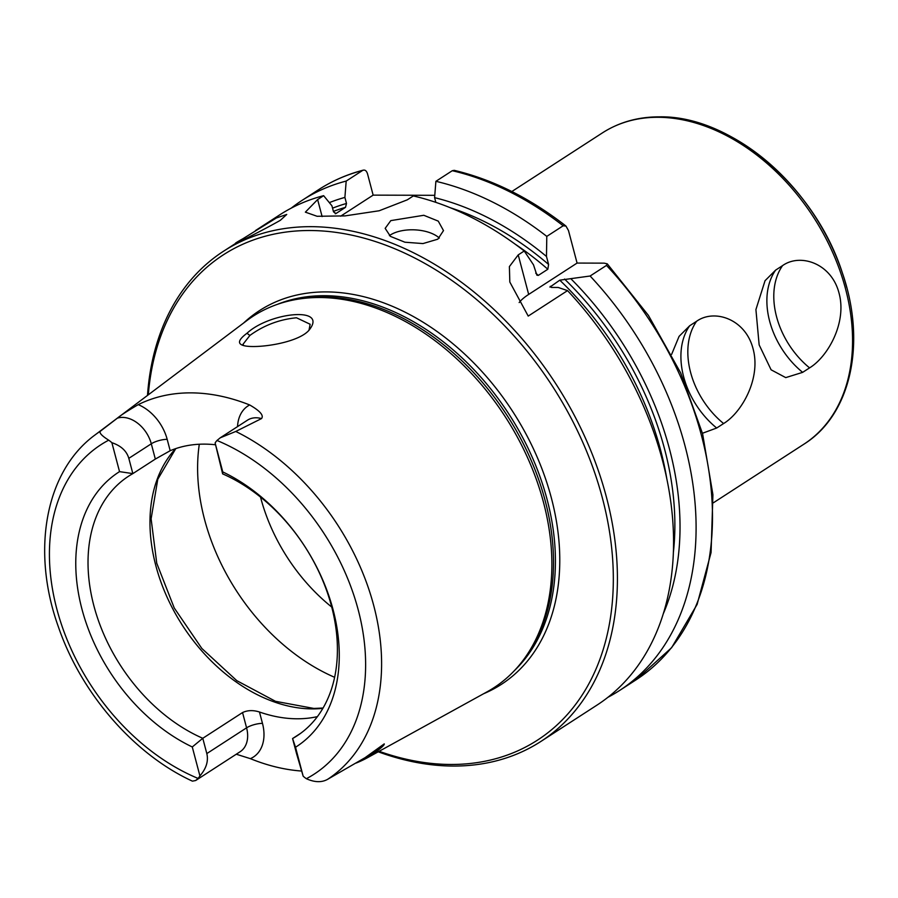 <?xml version="1.0" encoding="UTF-8"?>
<svg xmlns="http://www.w3.org/2000/svg" width="898" height="898" viewBox="0 0 898 898"><rect width="100%" height="100%" fill="white"/><g stroke="black" fill="none" stroke-linecap="round" stroke-linejoin="round"><path stroke-width="1.35" d="M671.614 354.384L679.079 336.368L689.675 325.761L696.59 321.282C714.236 308.643 745.441 318.835 753.074 348.806C761.201 378.462 741.703 412.609 723.608 423.542L716.683 428.02L702.461 433.263M759.147 344.877L755.914 309.574L765.04 280.704L775.636 270.107L782.551 265.628C800.197 252.978 831.402 263.181 839.046 293.152C847.162 322.797 827.675 356.944 809.569 367.877L802.655 372.356L785.739 377.609L771.101 369.808L759.147 344.877M551.439 287.45A268.625 190.398 57.1 0 0 550.272 286.327L551.608 287.45L558.242 287.472L567.547 290.615L528.215 316.085L509.817 282.028L509.391 266.583L518.225 254.886L524.23 250.991L533.513 264.865L536.892 275.17L538.317 275.394L547.836 269.243L548.588 264.439L546.478 256.469L546.792 236.387L563.181 225.78L565.953 226.06L568.479 230.539L577.077 263.069L604.141 263.148L607.273 263.844L606.498 265.404L590.109 276.012L559.78 280.176L549.924 287.102M291.221 208.145A291.985 206.955 57.1 0 1 302.166 200.321A291.985 206.955 57.1 0 1 346.19 181.07L362.579 170.463C364.79 169.453 366.418 170.541 367.495 173.729L373.141 195.135L434.778 195.315M389.406 235.624A29.196 14.514 -177.8 0 1 390.248 235.052A29.196 14.514 -177.8 0 1 439.335 238.082M437.82 239.182L422.992 243.571L404.919 242.213L390.462 236.399L385.163 228.361L390.81 220.616L423.8 215.284L438.258 221.121L443.5 230.606L437.82 239.182M280.333 220.313C258.388 232.807 218.831 252.259 243.055 238.644L276.371 217.967L286.743 214.454L280.333 220.313M235.927 243.235L243.055 238.644M199.917 775.894C206.293 768.497 208.594 761.055 206.821 753.579L202.78 738.291L192.273 746.968L199.917 775.894A28.5 20.194 -122.9 0 1 198.054 778.409A196.213 139.078 57.1 0 1 56.832 609.024A196.213 139.078 57.1 0 1 108.692 440.177C101.586 435.676 98.859 432.645 100.52 431.085L117.346 418.176A28.5 20.194 57.1 0 1 151.291 443.792L128.818 458.339C126.663 450.976 121.017 445.756 111.88 442.692L119.535 471.63L132.848 473.616L128.818 458.339M155.332 459.069L170.182 450.717L167.174 439.335A11.674 3.457 165.2 0 0 151.291 443.792L155.332 459.069L132.848 473.616A154.748 109.691 57.1 0 0 128.605 476.187A154.748 109.691 57.1 0 0 94.75 608.979A154.748 109.691 57.1 0 0 202.78 738.291L242.55 712.552L246.58 727.829L206.821 753.579M100.52 431.085A207.876 147.339 57.1 0 0 95.031 434.946C45.08 471.517 31.149 551.192 58.359 626.793C81.123 693.335 133.847 754.253 192.419 781.148L195.663 780.519L198.054 778.409M296.609 753.826L303.165 776.186L295.521 747.248L292.568 738.549L296.609 753.826M220.246 437.809L247.478 420.174A28.5 20.194 57.1 0 1 261.52 418.58L235.77 431.455L220.246 437.809L216.99 440.48A28.5 20.194 -122.9 0 0 215.127 442.983L222.637 473.875A154.748 109.691 57.1 0 1 331.564 606.419A154.748 109.691 57.1 0 1 296.811 735.978A154.748 109.691 57.1 0 1 292.568 738.549L300.886 733.161M222.637 473.875L222.771 471.921L215.127 442.983M295.521 747.248A163.515 115.898 -122.9 0 0 333.102 609.787A163.515 115.898 -122.9 0 0 222.771 471.921M303.165 776.186A28.5 20.194 -122.9 0 0 306.353 778.712C314.659 782.439 321.765 782.629 327.669 779.296L365.127 757.643L384.243 743.87L374.825 751.289A28.5 20.194 57.1 0 1 373.748 752.064L365.138 757.631M111.88 442.692A28.5 20.194 -122.9 0 0 108.692 440.177M95.031 434.946L246.714 320.687A221.368 156.903 57.1 0 1 293.096 300.067A221.368 156.903 57.1 0 1 543.514 502.453A221.368 156.903 57.1 0 1 524.825 657.976A221.368 156.903 57.1 0 1 487.03 691.853L367.765 757.564L378.013 750.301C382.526 746.754 384.602 744.61 384.243 743.87M363.791 758.484A40.174 28.478 -122.9 0 0 365.104 758.978L367.765 757.564M365.104 758.978A211.715 150.056 57.1 0 1 356.203 763.031M301.537 771.034A211.715 150.056 57.1 0 1 250.362 758.653A40.174 28.478 -122.9 0 0 262.474 723.373L259.466 712.002A154.748 109.691 -122.9 0 0 317.409 716.626M236.275 754.219L250.362 758.653M167.174 439.335A40.174 28.478 -122.9 0 0 138.236 404.639C127.471 410.925 120.512 415.437 117.346 418.176M138.236 404.639A210.244 149.023 57.1 0 1 249.666 404.953A40.174 28.478 -122.9 0 0 237.543 426.606M261.52 418.58C264.001 415.46 260.038 410.914 249.666 404.953M246.984 333.259C239.351 338.95 237.566 342.8 241.629 344.821C250.778 349.827 300.437 343.653 310.113 328.769C326.457 306.184 269.041 312.684 246.984 333.259L249.88 335.448C263.866 325.301 279.401 319.419 296.497 317.78L310.147 324.257L309.024 330.071M243.684 345.517L242.965 344.327L249.88 335.448M260.521 497.088A154.748 109.691 -122.9 0 0 260.689 497.739A154.748 109.691 -122.9 0 0 331.732 607.059M577.077 263.069L528.675 294.421A58.392 17.264 -14.8 0 0 519.167 302.57M322.113 216.564L317.623 199.569L305.365 212.153L317.106 216.283L345.012 215.89L379.203 210.761L407.322 199.816L413.327 195.932A291.985 206.955 57.1 0 1 524.23 250.991M317.623 199.569L323.639 195.674L331.934 205.81L333.528 211.872L335.987 213.511L345.494 207.359L346.493 203.476L344.899 197.414L346.19 181.07M255.47 230.562L279.604 214.936A291.985 206.955 57.1 0 1 323.639 195.674M567.547 290.615A291.985 206.955 57.1 0 1 662.533 460.652A291.985 206.955 57.1 0 1 596.979 705.121L540.832 741.479A291.985 206.955 57.1 0 1 378.226 751.794M147.497 395.423A291.985 206.955 57.1 0 1 223.456 251.283A291.985 206.955 57.1 0 1 606.386 497.009A291.985 206.955 57.1 0 1 540.832 741.479M565.953 226.06C530.067 198.11 492.834 179.533 454.231 170.339L452.278 170.71L435.889 181.317L434.598 197.661A277.953 197.01 57.1 0 1 546.478 256.469M434.598 197.661L435.833 202.364M435.889 181.317A291.985 206.955 57.1 0 1 546.792 236.387M362.579 170.463L363.387 170.115C347.212 174.313 332.26 180.846 318.543 189.714A291.985 206.955 57.1 0 1 362.579 170.463M590.109 276.012A291.985 206.955 57.1 0 1 619.541 690.517A291.985 206.955 57.1 0 1 607.924 697.297M329.33 202.634A277.953 197.01 57.1 0 1 344.899 197.414M335.616 213.679L335.987 213.511A268.625 190.398 57.1 0 0 335.235 213.735M373.141 195.135L340.634 216.194M259.466 712.002C253.191 710.004 247.556 710.195 242.55 712.552M215.385 444.757A154.748 109.691 -122.9 0 0 170.182 450.717M119.535 471.63A163.515 115.898 -122.9 0 0 81.943 609.091A163.515 115.898 -122.9 0 0 192.273 746.968M293.096 300.067L296.093 299.461A220.201 156.072 57.1 0 1 545.198 500.781A220.201 156.072 57.1 0 1 526.61 655.484L524.825 657.976M243.605 323.033A222.603 157.779 57.1 0 1 326.097 291.906A222.603 157.779 57.1 0 1 541.124 466.702A222.603 157.779 57.1 0 1 483.618 693.727M148.316 394.806A289.066 204.89 57.1 0 1 354.519 235.77A289.066 204.89 57.1 0 1 602.412 498.121A289.066 204.89 57.1 0 1 379.136 751.3M571.207 279.076A277.953 197.01 57.1 0 1 663.375 613.547M689.675 325.761A72.996 51.736 -122.9 0 0 716.683 428.02M696.59 321.282A72.996 51.736 -122.9 0 0 723.608 423.542M775.636 270.107A72.996 51.736 -122.9 0 0 802.655 372.356M782.551 265.628A72.996 51.736 -122.9 0 0 809.569 367.877M511.849 191.521L602.39 132.904A185.403 131.411 57.1 0 1 657.92 117.29A185.403 131.411 57.1 0 1 845.557 288.931A185.403 131.411 57.1 0 1 803.923 444.173L713.382 502.79M846.679 287.349A183.697 130.199 -122.9 0 0 660.782 117.29M262.474 723.373A11.674 3.457 165.2 0 0 246.58 727.829A28.5 20.194 57.1 0 1 240.181 751.693L195.663 780.519M216.99 440.48A196.213 139.078 57.1 0 1 358.212 609.865A196.213 139.078 57.1 0 1 306.353 778.712M235.77 431.455A207.876 147.339 57.1 0 1 373.748 605.634A207.876 147.339 57.1 0 1 327.669 779.296M199.3 444.241A183.944 130.378 -122.9 0 0 334.628 677.305M528.675 294.421L518.225 254.886M535.713 273.138A268.625 190.398 57.1 0 1 538.317 275.394M514.969 244.032A268.625 190.398 57.1 0 1 547.836 269.243M450.47 207.808A271.544 192.464 57.1 0 1 548.588 264.439M452.278 170.71A291.985 206.955 57.1 0 1 563.181 225.78M606.498 265.404A291.985 206.955 57.1 0 1 635.93 679.909L671.637 647.683L697.106 604.433L711.07 552.539L712.911 494.675L702.606 433.79L680.718 372.984L648.39 315.355L607.273 263.844M332.552 208.179A271.544 192.464 57.1 0 1 346.493 203.476M333.405 211.4A268.625 190.398 57.1 0 1 345.494 207.359M378.013 750.301A11.674 8.217 51.8 0 0 374.825 751.289L366.844 756.453M175.604 448.652A154.748 109.691 -122.9 0 0 155.825 565.639A154.748 109.691 -122.9 0 0 312.437 708.892A154.748 109.691 -122.9 0 0 322.887 708.354M277.527 304.299A220.201 156.072 57.1 0 1 324.268 295.7A220.201 156.072 57.1 0 1 547.106 499.535A220.201 156.072 57.1 0 1 514.588 670.447M559.78 280.176A268.625 190.398 57.1 0 1 666.754 478.454M564.573 279.065A271.544 192.464 57.1 0 1 673.41 552.135M602.39 132.904C619.104 122.195 638.085 116.841 659.356 116.852C731.253 115.292 815.014 187.278 842.268 272.622C866.626 342.475 851.225 414.674 803.923 444.173M223.456 251.283L236.399 242.909M302.166 200.321L318.543 189.714M619.541 690.517L635.93 679.909M323.089 708.017L313.873 708.443L275.495 701.316L236.803 680.662L201.848 648.479L174.234 607.968L156.746 563.226L151.111 518.808L157.779 479.274L175.784 448.596"/></g></svg>
